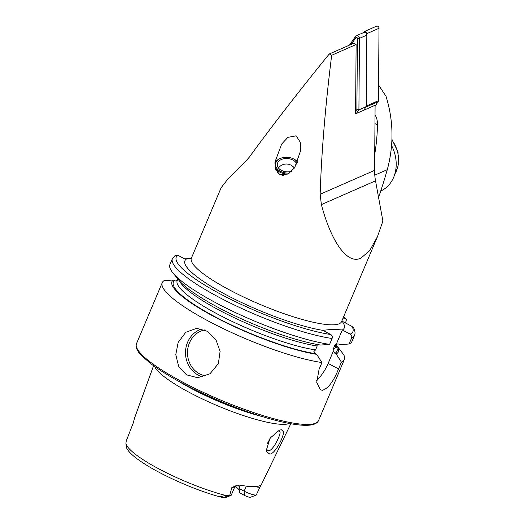 <?xml version="1.0" encoding="UTF-8"?>
<svg xmlns="http://www.w3.org/2000/svg" width="524" height="524" viewBox="0 0 524 524"><rect width="100%" height="100%" fill="white"/><g stroke="black" fill="none" stroke-linecap="round" stroke-linejoin="round"><path stroke-width="0.79" d="M283.504 431.521C284.178 436.354 274.93 454.393 269.696 454.059L266.854 451.891L266.402 450.136L269.998 438.234L279.364 430.165L281.355 429.726L283.504 431.521M266.402 448.898L267.685 450.47L268.681 450.699C270.299 451.144 274.026 446.789 275.912 443.016C278.178 439.151 280.261 433.957 280.085 432.215L279.371 430.938L277.975 430.807M296.158 135.827L300.298 142.273L300.756 150.283L294.658 167.732L288.148 174.04L279.718 174.747L275.598 169.265L274.982 162.014L281.657 144.061L287.892 137.353L296.158 135.827M218.377 363.597L209.98 373.795L197.64 377.739L186.485 374.817L178.638 366.394L175.782 354.63L178.16 342.441L185.791 332.242L196.683 328.338L207.288 331.26L215.908 339.676L220.093 351.394L218.377 363.597M255.496 486.619A9.288 1.808 22.9 0 0 259.092 487.261A9.288 1.808 22.9 0 0 259.996 487.025L261.155 484.72A71.087 13.821 -157.1 0 1 254.081 486.678A71.087 13.821 -157.1 0 1 240.326 485.126L237.005 485.231L231.844 487.569A9.288 1.808 -157.1 0 0 234.542 487.392L231.241 495.206A9.288 1.808 -157.1 0 1 230.933 495.462L224.973 497.748A4.598 0.891 -157.1 0 1 224.632 497.8A4.598 0.891 -157.1 0 1 223.722 497.695L219.851 496.844L225.471 495.422A70.386 13.683 -157.1 0 1 125.891 443.481L126.277 440.867L133.22 423.078L134.517 418.132L153.558 365.752M230.933 495.462A9.288 1.808 -157.1 0 1 230.246 495.566A9.288 1.808 -157.1 0 1 229.689 495.547L225.471 495.422M240.32 485.126L238.924 488.42L239.861 492.973L244.426 495.376A4.598 0.891 22.9 0 0 250.177 497.302A4.598 0.891 22.9 0 0 250.518 497.25L256.164 495.088M244.426 495.376L244.164 491.171A9.288 1.808 22.9 0 0 255.791 495.075A9.288 1.808 22.9 0 0 256.236 495.036L256.092 495.056M289.484 423.484A74.624 14.508 -157.1 0 1 283.929 424.348A74.624 14.508 -157.1 0 1 210.229 402.576A74.624 14.508 -157.1 0 1 154.665 366.538M329.616 344.36A98.82 19.211 -157.1 0 1 240.503 314.931A98.82 19.211 -157.1 0 1 172.9 272.893L178.612 279.927A90.305 17.554 -157.1 0 0 239.501 317.937A90.305 17.554 -157.1 0 0 320.603 345.054L329.616 344.36L332.092 338.491C332.622 336.762 332.177 335.439 330.749 334.509L322.817 330.336L332.93 329.255L342.283 329.963L350.215 334.129C351.643 335.059 352.089 336.382 351.558 338.118A98.82 19.211 -157.1 0 0 354.479 335.517L351.997 341.393A98.82 19.211 -157.1 0 1 349.082 343.986L340.069 344.674L338.818 344.019L336.329 344.065L334.659 345.65L333.002 349.58L333.343 351.132L334.895 353.3L336.146 353.962A90.305 17.554 -157.1 0 0 336.762 345.611L343.724 354.709A98.82 19.211 -157.1 0 1 344.32 359.562A98.82 19.211 -157.1 0 1 341.406 362.156L338.55 368.922C333.506 381.511 328.122 388.631 322.391 390.288L320.433 389.823L316.732 382.317L319.083 369.296L321.939 362.536A98.82 19.211 -157.1 0 1 217.624 325.843A98.82 19.211 -157.1 0 1 162.257 282.659A98.82 19.211 -157.1 0 1 164.051 280.654L173.169 280.019L175.363 280.982L177.158 280.379M332.092 338.491A98.82 19.211 -157.1 0 1 227.783 301.798A98.82 19.211 -157.1 0 1 172.416 258.614L175.252 255.352L177.852 255.254L184.71 258.856L191.299 258.339M259.996 487.025L256.236 495.036M361.049 258.031L369.662 250.675L377.522 236.521L382.893 221.069L375.525 180.839A49.407 40.78 -113.7 0 1 374.601 170.372L375.099 105.258L355.58 113.826L356.117 44.54L331.679 55.262C325.306 106.339 321.467 152.667 320.157 194.253L321.369 204.596C331.627 243.09 347.857 264.954 361.049 258.031M331.679 55.262L329.255 53.992C298.261 92.106 271.648 126.461 249.417 157.036L243.575 163.665L228.189 178.625L221.115 187.762L191.365 258.201A81.528 15.844 -157.1 0 0 245.088 297.73A81.528 15.844 -157.1 0 0 332.832 324.841A81.528 15.844 -157.1 0 0 341.563 321.651L341.379 322.011M329.255 53.992L353.7 43.269L356.117 44.54M231.844 487.569L229.689 495.547M219.851 496.844C183.42 486.822 132.572 461.487 126.605 447.941L125.891 443.481M235.394 486.134A54.588 10.611 -157.1 0 1 239.514 491.158M238.322 485.041A51.883 10.087 -157.1 0 1 239.141 487.058A51.883 10.087 -157.1 0 1 239.068 488.086M345.355 322.902L345.958 321.467C346.528 319.712 346.364 318.828 345.467 318.821L342.735 318.874M343.567 316.909L345.467 318.821A95.853 18.635 -157.1 0 0 343.495 317.086M354.479 335.517C355.403 333.526 355.141 331.05 353.7 328.096L351.99 326.393L342.002 321.14A86.467 16.807 -157.1 0 1 342.336 329.982M351.558 338.118L349.082 343.986M172.9 272.893A98.82 19.211 -157.1 0 1 169.933 264.482L172.416 258.614M321.939 362.536L316.679 354.342L315.428 353.68L313.876 351.506L315.546 349.921L317.203 345.991L316.863 344.438M336.388 344.032L342.283 329.963M336.762 345.611L336.251 345.342M316.679 354.342A90.305 17.554 -157.1 0 1 217.742 318.533A90.305 17.554 -157.1 0 1 173.169 280.019M336.146 353.962L341.406 362.156M267.109 443.985L270.947 436.931M333.343 351.132L328.142 363.446A22.237 8.725 -62.3 0 1 316.647 380.332M246.293 486.134L244.164 491.171L238.924 488.42M363.283 32.711L363.767 32.016A1.978 1.631 66.3 0 1 364.35 31.532L376.514 26.2A1.978 1.631 66.3 0 1 379.003 28.296L378.439 100.68A1.978 1.631 66.3 0 1 378.125 101.715L375.099 106.018M378.125 101.715L365.968 107.053L363.708 110.256L366.276 106.614L358.914 109.843L356.346 113.485M364.35 31.532A1.978 1.631 66.3 0 1 366.839 33.634L366.283 106.012L378.439 100.68M349.442 45.136L355.632 36.352A2.469 2.037 66.3 0 1 356.359 35.75A2.469 2.037 66.3 0 1 359.471 38.37L358.914 109.843L356.883 109.509L357.434 38.488A0.989 0.819 -113.7 0 0 355.901 37.682L351.185 44.37M356.359 35.75L363.721 32.521A2.469 2.037 66.3 0 1 366.826 35.141L366.276 106.614M355.599 111.337L356.883 109.509M378.557 197.417A247.046 96.927 117.7 0 0 387.282 169.671C393.956 144.952 393.531 120.487 386.005 96.285L378.662 85.137M374.902 114.867C376.677 117.225 377.535 120.592 377.49 124.967A197.64 163.115 66.3 0 1 374.726 154.246M391.598 145.58A34.584 28.545 66.3 0 1 394.972 173.523A34.584 28.545 66.3 0 1 380.732 191.011M391.919 140.065A28.407 23.449 66.3 0 1 397.821 166.665A28.407 23.449 66.3 0 1 395.135 173.49A28.407 23.449 66.3 0 1 394.841 173.981M289.765 172.972A11.659 7.867 -175.2 0 1 277.451 169.134A11.659 7.867 -175.2 0 1 277.622 160.18A11.659 7.867 -175.2 0 1 283.012 157.613A11.659 7.867 -175.2 0 1 292.412 158.399A11.659 7.867 -175.2 0 1 297.658 162.322M274.897 163.822A12.353 8.338 -175.2 0 1 277.013 160.396A12.353 8.338 -175.2 0 1 282.731 157.672A12.353 8.338 -175.2 0 1 282.875 157.639M292.543 158.451A12.353 8.338 -175.2 0 1 292.68 158.503A12.353 8.338 -175.2 0 1 297.783 162.04M291.691 171.302A9.884 6.668 -175.2 0 1 281.768 170.549A9.884 6.668 -175.2 0 1 277.268 164.353A9.884 6.668 -175.2 0 1 279.069 160.947A9.884 6.668 -175.2 0 1 289.104 158.72A9.884 6.668 -175.2 0 1 296.761 164.215M283.412 175.533A12.353 8.338 -175.2 0 1 276.895 172.108M288.128 174.053A12.353 8.338 -175.2 0 1 275.126 167.215M204.694 329.943A23.22 20.881 -91.1 0 0 189.452 342.879A23.22 20.881 -91.1 0 0 206.122 375.898M203.043 376.966A24.707 22.211 88.9 0 1 187.599 342.257A24.707 22.211 88.9 0 1 201.871 328.974M223.722 497.695L227.914 495.599M235.944 407.489A73.393 14.266 -157.1 0 1 203.463 393.766M262.301 416.593A73.491 14.286 -157.1 0 1 178.56 381.217M344.32 359.562L318.553 420.576A98.82 19.211 -157.1 0 1 307.961 424.44A98.82 19.211 -157.1 0 1 201.602 391.585A98.82 19.211 -157.1 0 1 136.489 343.665L162.257 282.659M322.863 330.362A86.467 16.807 -157.1 0 1 226.813 295.169A86.467 16.807 -157.1 0 1 186.78 258.817M330.749 334.509A95.853 18.635 -157.1 0 1 224.711 296.296A95.853 18.635 -157.1 0 1 177.852 255.254M351.99 326.393A95.853 18.635 -157.1 0 1 350.215 334.129M317.203 345.991A85.851 16.689 -157.1 0 1 234.903 318.029A85.851 16.689 -157.1 0 1 179.365 280.812M336.86 343.829A85.851 16.689 -157.1 0 1 334.659 345.65M336.893 343.816L335.38 347.392A85.851 16.689 -157.1 0 1 333.002 349.58M315.546 349.921A85.851 16.689 -157.1 0 1 225.045 317.963A85.851 16.689 -157.1 0 1 177.217 280.582L177.878 279.017M315.428 353.68A88.811 17.266 -157.1 0 1 218.397 318.52A88.811 17.266 -157.1 0 1 174.44 280.687M335.969 345.997A88.811 17.266 -157.1 0 1 334.895 353.3M338.55 368.922L328.142 363.446M320.157 194.253L374.601 170.372M321.369 204.596L375.525 180.839M366.839 33.634L379.003 28.296M366.826 35.141L359.471 38.37L357.434 38.488M355.632 36.352L355.901 37.682M387.282 169.671L374.771 175.16M377.49 124.967L374.961 123.631M318.553 420.576L317.38 422.292C315.265 424.263 311.734 425.259 306.782 425.291C290.296 425.783 255.208 415.958 220.46 401.286C190.618 388.592 167.333 376.016 150.604 363.558L141.166 355.233C137.845 351.742 136.148 348.578 136.07 345.742L136.489 343.665M191.018 258.699L191.365 258.201M261.279 484.766L290.82 423.726M377.522 236.521L341.563 321.651M234.542 487.392C235.892 485.65 236.71 484.929 237.005 485.231M391.939 139.391L398.063 152.058L398.109 165.99L395.135 173.49M294.396 168.112A9.884 9.884 0 0 0 278.46 167.988"/></g></svg>
